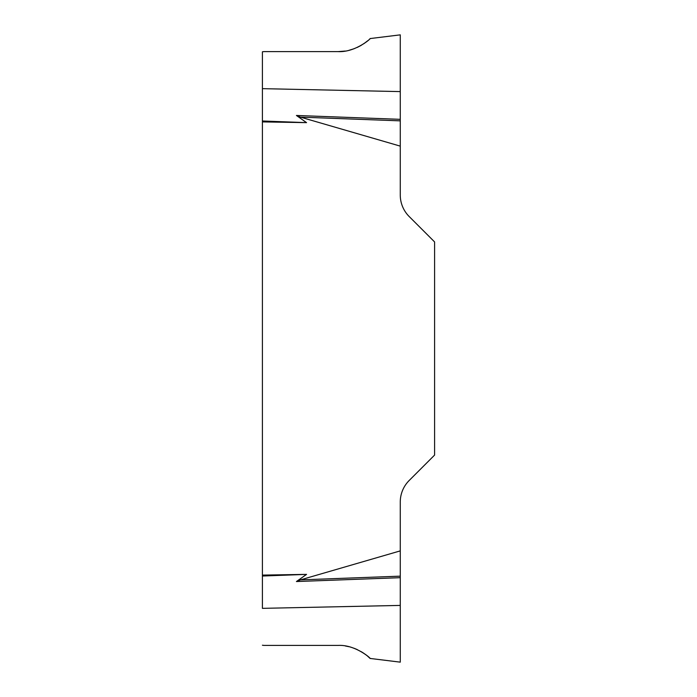 <?xml version="1.0" encoding="UTF-8"?>
<svg xmlns="http://www.w3.org/2000/svg" width="697" height="697" viewBox="0 0 697 697"><rect width="100%" height="100%" fill="white"/><g stroke="black" fill="none" stroke-linecap="round" stroke-linejoin="round"><path stroke-width="1.05" d="M262.412 608.35L262.412 51.787L262.412 88.658L400.27 91.595L400.27 34.859L400.27 194.994A30.45 30.45 0 0 0 409.183 216.532L434.588 241.929L434.588 455.08L409.183 480.486A30.45 30.45 0 0 0 400.27 502.014L400.27 662.15L400.27 605.414L262.412 608.35M338.15 645.405C356.507 644.507 372.451 660.076 370.037 658.377C370.09 657.55 354.616 644.542 338.15 645.405L263.91 645.405L338.15 645.405M400.27 662.15L370.107 658.447L367.572 656.138M363.878 653.342L361.307 651.712M357.247 649.587L354.154 648.297M349.11 646.738L345.285 645.962M263.858 645.405L262.412 645.222M338.15 51.613L263.91 51.613L338.15 51.613C356.507 52.502 372.451 36.932 370.037 38.64C370.09 39.459 354.616 52.467 338.15 51.613L345.285 51.047M349.11 50.271L354.154 48.712M357.247 47.422L361.307 45.305M363.878 43.676L367.572 40.87M263.867 51.613L262.412 51.787M262.412 575.103L306.558 574.38L296.425 581.542L300.477 579.878L400.27 550.883M400.27 146.126L300.477 117.14L296.425 115.467L306.558 122.637L262.412 121.905M262.412 120.99L306.558 122.637M400.27 119.335L296.425 115.467M262.412 576.027L306.558 574.38M400.27 577.674L296.425 581.542M400.27 120.851L300.477 117.14M400.27 576.158L300.477 579.878M400.27 34.859L370.107 38.562"/></g></svg>
